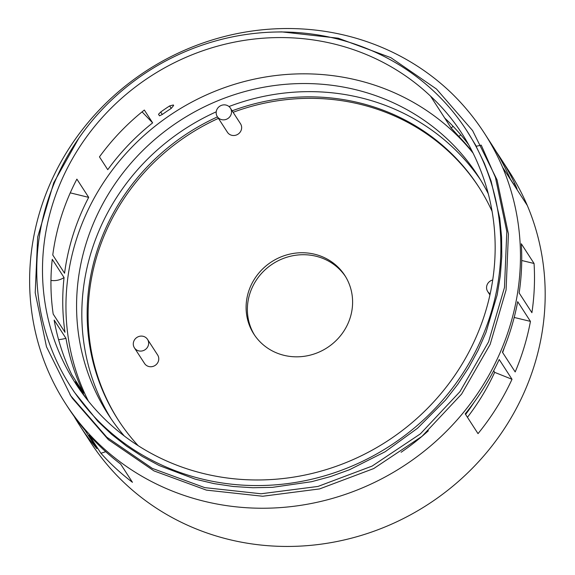 <?xml version="1.0" encoding="UTF-8"?>
<svg xmlns="http://www.w3.org/2000/svg" width="575" height="575" viewBox="0 0 575 575"><rect width="100%" height="100%" fill="white"/><g stroke="black" fill="none" stroke-linecap="round" stroke-linejoin="round"><path stroke-width="0.86" d="M430.553 96.147A229.964 217.436 -32.9 0 0 322.978 41.565A229.964 217.436 -32.9 0 0 86.164 137.432A229.964 217.436 -32.9 0 0 75.749 383.69A229.964 217.436 -32.9 0 0 369.941 451.368A229.964 217.436 -32.9 0 0 479.248 166.901A219.679 207.712 -32.9 0 0 461.926 133.508A219.679 207.712 -32.9 0 0 430.553 96.147L451.131 127.952L453.122 126.335M460.805 134.852L458.836 136.447L451.131 127.952M458.836 136.447A229.964 217.436 147.1 0 1 472.542 152.059M88.435 401.206A229.964 217.436 147.1 0 1 116.495 164.651A229.964 217.436 147.1 0 1 346.438 77.826A229.964 217.436 147.1 0 1 473.045 153.065M504.397 347.429A229.964 217.436 147.1 0 1 502.651 352.568M152.634 122.863L144.339 110.041A229.964 217.436 -32.9 0 0 99.461 156.874L107.755 169.69A229.964 217.436 147.1 0 1 152.634 122.863L142.075 111.866M64.573 273.254A229.964 217.436 147.1 0 1 88.687 197.369L76.885 179.127A229.964 217.436 -32.9 0 0 52.771 255.013L64.573 273.254M52.253 259.311L64.055 277.553A229.964 217.436 147.1 0 0 64.989 332.3L53.188 314.058A229.964 217.436 -32.9 0 1 52.253 259.311M54.151 320.059L65.953 338.294A229.964 217.436 147.1 0 0 83.691 393.156L71.889 374.914A229.964 217.436 -32.9 0 1 54.151 320.059M80.097 390.145A229.964 217.436 -32.9 0 1 75.397 381.793L85.79 397.857M493.659 370.782L494.673 372.356A229.964 217.436 147.1 0 1 467.439 417.292M160.698 112.017L162.294 114.483L159.491 115.819L158.506 114.288L160.698 112.017A229.964 217.436 -32.9 0 1 169.647 105.929L173.327 104.973L173.643 105.469L171.242 108.395L169.647 105.922M162.294 114.483A229.964 217.436 147.1 0 1 171.242 108.395M484.387 133.192A257.708 243.663 -32.9 0 1 502.593 167.296A249.349 235.764 147.1 0 1 385.423 476.826A249.349 235.764 147.1 0 1 65.694 403.837A249.349 235.764 147.1 0 1 76.978 136.814A249.349 235.764 147.1 0 1 333.766 32.868A249.349 235.764 147.1 0 1 451.504 93.1A257.708 243.663 -32.9 0 1 484.387 133.192L492.365 145.518A257.708 243.663 -32.9 0 1 510.327 179.062L517.04 189.297M496.254 151.743A257.708 243.663 147.1 0 1 500.336 157.845A257.708 243.663 147.1 0 1 514.747 183.59C516.853 188.162 517.5 189.937 516.709 188.923M492.717 279.982A7.798 7.374 -32.9 0 0 487.686 291.489A7.798 7.374 -32.9 0 0 490.18 293.818M428.375 430.754A235.779 222.935 147.1 0 1 401.106 452.266M105.735 451.706L100.927 453.265A249.349 235.764 147.1 0 0 132.451 482.31L120.649 464.068A249.349 235.764 -32.9 0 1 89.125 435.023L100.927 453.265M65.694 403.837L67.922 407.287A249.349 235.764 -32.9 0 0 85.107 430.416L96.909 448.658A249.349 235.764 147.1 0 1 79.724 425.529A249.349 235.764 147.1 0 1 74.046 416.264M58.578 339.667A43.082 40.732 -32.9 0 0 65.953 338.294M50.959 280.392A18.033 17.056 -32.9 0 0 64.055 277.553M88.687 197.369L70.258 192.855M468.661 144.713A219.679 207.712 -32.9 0 0 444.748 118.091M324.35 36.074A235.779 222.935 -32.9 0 0 81.542 134.363A235.779 222.935 -32.9 0 0 70.869 386.853A235.779 222.935 -32.9 0 0 389.929 445.941A235.779 222.935 -32.9 0 0 466.778 130.69A235.779 222.935 -32.9 0 0 324.35 36.074M286.609 355.889A54.108 51.161 -32.9 0 0 342.326 333.335A54.108 51.161 -32.9 0 0 344.777 275.389A54.108 51.161 -32.9 0 0 271.558 261.833A54.108 51.161 -32.9 0 0 253.92 334.176A54.108 51.161 -32.9 0 0 286.609 355.889M479.068 187.45A214.633 202.939 -32.9 0 0 233.098 112.305M218.435 118.357A214.633 202.939 -32.9 0 0 118.673 420.634M134.413 347.832L144.548 363.479A7.798 7.374 -32.9 0 0 149.256 366.613A7.798 7.374 -32.9 0 0 157.291 363.364A7.798 7.374 -32.9 0 0 157.643 355.005L147.516 339.358A7.798 7.374 147.1 0 1 147.164 347.71A7.798 7.374 147.1 0 1 139.128 350.958A7.798 7.374 147.1 0 1 134.413 347.832A7.798 7.374 147.1 0 1 136.958 337.403A7.798 7.374 147.1 0 1 147.516 339.358M217.292 116.596L227.42 132.25A7.798 7.374 -32.9 0 0 232.135 135.384A7.798 7.374 -32.9 0 0 240.163 132.128A7.798 7.374 -32.9 0 0 240.522 123.776L230.395 108.122A7.798 7.374 147.1 0 1 230.036 116.473A7.798 7.374 147.1 0 1 222.007 119.729A7.798 7.374 147.1 0 1 217.292 116.596A7.798 7.374 147.1 0 1 219.837 106.167A7.798 7.374 147.1 0 1 230.395 108.122M488.276 193.746A220.045 208.057 -32.9 0 0 477.89 175.662A220.045 208.057 -32.9 0 0 344.964 87.364A220.045 208.057 -32.9 0 0 118.364 179.091A220.045 208.057 -32.9 0 0 108.402 414.726A220.045 208.057 -32.9 0 0 124.293 435.994M465.606 414.453A220.045 208.057 -32.9 0 0 474.088 402.327M480.463 179.752A220.045 208.057 -32.9 0 0 350.211 95.472A220.045 208.057 -32.9 0 0 228.979 106.533M216.222 111.823A220.045 208.057 -32.9 0 0 111.076 418.751M492.085 211.348A214.633 202.939 -32.9 0 0 478.594 186.71A214.633 202.939 -32.9 0 0 232.142 110.824M217.479 116.883A214.633 202.939 -32.9 0 0 118.191 419.901A214.633 202.939 -32.9 0 0 138.18 445.69M78.797 138.237L53.719 182.814L37.67 237.044L35.212 292.768L46.474 346.754L70.811 395.852L106.792 437.208L152.339 468.409L204.786 487.636L261.086 493.767L317.968 486.443L372.118 466.081L420.39 433.859L459.971 391.64L488.556 341.881L504.483 287.464L506.819 231.545L495.434 177.373L481.239 145.13L476.114 146.309L484.394 163.386L491.107 181.132L499.747 218.241L501.601 237.281L501.781 256.522L500.3 275.799L497.167 294.925L486.012 332.364L478.091 350.34L468.661 367.713L457.801 384.301L445.611 399.977L417.507 428.267L385.164 451.734L349.55 469.71L330.79 476.488L311.636 481.699L272.514 487.348L252.892 487.737L233.357 486.5L214.094 483.632L195.263 479.176L159.289 465.585L142.471 456.564L126.536 446.128L111.643 434.369L97.915 421.374L74.225 392.006L70.869 386.853M69.985 394.608L72.414 398.338L108.402 439.688L153.942 470.889L206.389 490.116L262.696 496.247L319.578 488.923L373.728 468.56L422 436.339L461.574 394.127L490.166 344.368L506.086 289.951L508.429 234.032L497.037 179.853L472.585 130.568L436.475 89.017L390.806 57.629L338.237 38.209L281.808 31.884L274.332 32.056M466.778 130.69L476.33 146.258M500.336 157.845L509.112 171.4A257.708 243.663 147.1 0 1 527.318 205.505A249.349 235.764 147.1 0 1 410.147 515.027A249.349 235.764 147.1 0 1 90.412 442.046L79.724 425.529M254.574 335.153A54.108 51.161 147.1 0 1 272.838 263.803A54.108 51.161 147.1 0 1 345.402 276.388M478.019 433.643L465.218 413.856A249.349 235.764 -32.9 0 0 499.208 359.497L512.009 379.284A249.349 235.764 147.1 0 1 478.019 433.643M494.673 372.356L512.009 379.284M530.445 321.382A249.349 235.764 147.1 0 1 515.186 371.939L502.428 352.223A249.349 235.764 -32.9 0 0 517.687 301.659L530.445 321.382L514.187 317.45M521.726 260.497L534.06 263.479A249.349 235.764 147.1 0 1 531.904 312.692L519.146 292.97A249.349 235.764 -32.9 0 0 521.295 243.757L534.06 263.479M513.662 184.216L514.747 183.59M502.593 167.296L527.318 205.505M489.929 294.961L487.686 291.489"/></g></svg>
